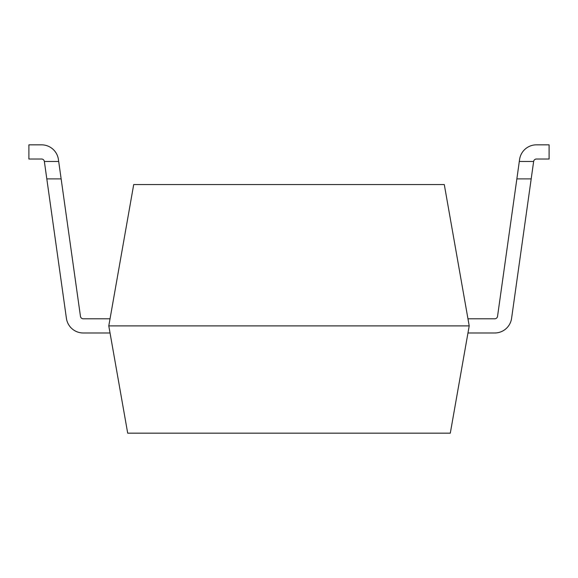 <?xml version="1.0" encoding="UTF-8"?>
<svg xmlns="http://www.w3.org/2000/svg" width="578" height="578" viewBox="0 0 578 578"><rect width="100%" height="100%" fill="white"/><g stroke="black" fill="none" stroke-linecap="round" stroke-linejoin="round"><path stroke-width="0.87" d="M494.732 332.986L467.963 332.986L494.732 332.986A17.029 17.029 0 0 0 511.588 318.334L528.082 200.971M511.588 318.334L533.639 161.464A2.839 2.839 0 0 1 536.449 159.022L549.1 159.022L549.1 144.832L536.449 144.832A17.029 17.029 0 0 0 519.586 159.492L497.542 316.354A2.839 2.839 0 0 1 494.732 318.796L467.963 318.796M533.639 161.464A2.839 2.839 0 0 1 536.449 159.022A2.839 2.839 0 0 0 533.639 161.464L519.304 161.464M549.1 144.832L536.449 144.832L549.1 144.832M497.542 316.354A2.839 2.839 0 0 1 494.732 318.796A2.839 2.839 0 0 0 497.542 316.354M531.189 178.884L516.862 178.884M83.268 332.986L110.037 332.986L83.268 332.986A17.029 17.029 0 0 1 66.412 318.334L49.918 200.971M66.412 318.334L44.361 161.464A2.839 2.839 0 0 0 41.551 159.022L28.9 159.022L28.9 144.832L41.551 144.832A17.029 17.029 0 0 1 58.414 159.492L80.458 316.354A2.839 2.839 0 0 0 83.268 318.796L110.037 318.796M44.361 161.464A2.839 2.839 0 0 0 41.551 159.022A2.839 2.839 0 0 1 44.361 161.464L58.696 161.464M28.9 144.832L41.551 144.832L28.9 144.832M80.458 316.354A2.839 2.839 0 0 0 83.268 318.796A2.839 2.839 0 0 1 80.458 316.354M46.811 178.884L61.138 178.884M133.706 184.563L108.787 325.891L469.213 325.891L444.294 184.563L133.706 184.563M108.787 325.891L127.702 433.168L450.298 433.168L469.213 325.891"/></g></svg>
